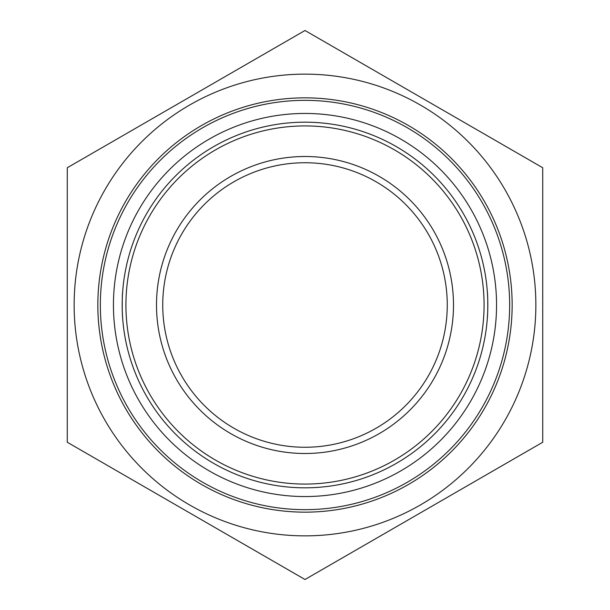 <?xml version="1.0" encoding="UTF-8"?>
<svg xmlns="http://www.w3.org/2000/svg" width="610" height="610" viewBox="0 0 610 610"><rect width="100%" height="100%" fill="white"/><g stroke="black" fill="none" stroke-linecap="round" stroke-linejoin="round"><path stroke-width="0.91" d="M122.663 318.26C122.076 314.165 122.076 295.835 122.663 291.74C122.076 295.835 122.076 314.165 122.663 318.26M67.275 290.65L67.275 319.35M542.725 319.35L542.725 290.65M487.337 318.26C487.924 314.165 487.924 295.835 487.337 291.74C487.924 295.835 487.924 314.165 487.337 318.26M447.26 305A142.26 142.26 0 0 1 305 447.26A142.26 142.26 0 0 1 162.74 305A142.26 142.26 0 0 1 305 162.74A142.26 142.26 0 0 1 447.26 305M305 487.817A182.817 182.817 0 0 1 146.674 213.591A182.817 182.817 0 0 1 463.325 213.591A182.817 182.817 0 0 1 305 487.817M509.655 305A204.655 204.655 0 0 1 305 509.655A204.655 204.655 0 0 1 100.345 305A204.655 204.655 0 0 1 305 100.345A204.655 204.655 0 0 1 509.655 305M305 535.862A230.862 230.862 0 0 0 504.935 189.573A230.862 230.862 0 0 0 105.065 189.573A230.862 230.862 0 0 0 305 535.862M305 496.555A191.555 191.555 0 0 1 139.111 209.222A191.555 191.555 0 0 1 470.889 209.222A191.555 191.555 0 0 1 305 496.555M542.725 442.25L305 579.5L67.275 442.25L67.275 167.75L305 30.5L542.725 167.75L542.725 442.25M453.497 305A148.497 148.497 0 0 0 230.748 176.397A148.497 148.497 0 0 0 230.748 433.603A148.497 148.497 0 0 0 453.497 305M484.073 305A179.073 179.073 0 0 1 215.467 460.085A179.073 179.073 0 0 1 215.467 149.915A179.073 179.073 0 0 1 484.073 305M512.148 305A207.148 207.148 0 0 0 201.422 125.599A207.148 207.148 0 0 0 201.422 484.401A207.148 207.148 0 0 0 512.148 305"/></g></svg>
